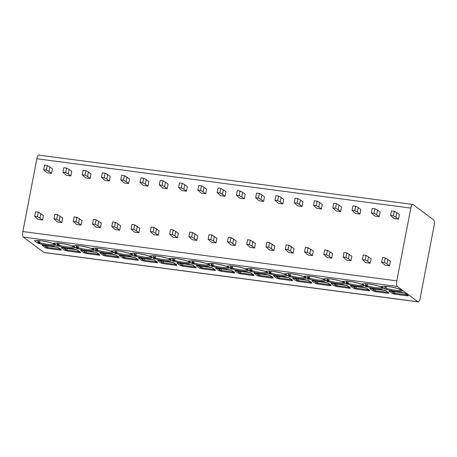 <?xml version="1.0" encoding="UTF-8"?>
<svg xmlns="http://www.w3.org/2000/svg" width="457" height="457" viewBox="0 0 457 457"><rect width="100%" height="100%" fill="white"/><g stroke="black" fill="none" stroke-linecap="round" stroke-linejoin="round"><path stroke-width="0.69" d="M418.138 301.877L44.186 252.55A4.701 1.531 -82.5 0 1 43.923 252.441L23.358 237.114A4.701 1.531 -82.5 0 1 22.85 231.539L36.868 158.756A4.701 1.531 -82.5 0 1 38.862 155.123L412.814 204.45A4.701 1.531 97.5 0 0 410.814 208.078L396.802 280.861A4.701 1.531 97.5 0 0 397.31 286.442L417.875 301.763A4.701 1.531 97.5 0 0 418.138 301.877A4.701 1.531 97.5 0 0 420.132 298.244L434.15 225.461A4.701 1.531 97.5 0 0 433.642 219.886L413.077 204.559A4.701 1.531 97.5 0 0 412.814 204.45M392.249 293.48L389.193 291.2A2.057 0.348 10.9 0 1 390.512 291L402.628 292.6A2.057 0.348 10.9 0 1 405.159 293.303L408.221 295.582C408.472 295.85 408.038 295.919 406.907 295.788L394.791 294.188L392.249 293.48A0.88 0.823 -53.3 0 0 393.243 292.731L391.026 291.086M372.975 290.938L369.913 288.658A2.057 0.348 10.9 0 1 371.238 288.458L383.354 290.058A2.057 0.348 10.9 0 1 385.885 290.761L388.947 293.04C389.198 293.308 388.758 293.371 387.633 293.245L375.517 291.646L372.975 290.938A0.88 0.823 -53.3 0 0 373.963 290.189L371.752 288.544M353.701 288.396L350.639 286.111A2.057 0.348 10.9 0 1 351.959 285.916L364.075 287.516A2.057 0.348 10.9 0 1 366.611 288.218L369.667 290.498C369.924 290.761 369.484 290.829 368.359 290.703L356.243 289.104L353.701 288.396A0.88 0.823 -53.3 0 0 354.689 287.647L352.473 285.996M334.421 285.848L331.365 283.569A2.057 0.348 10.9 0 1 332.685 283.374L344.801 284.974A2.057 0.348 10.9 0 1 347.331 285.676L350.393 287.956C350.645 288.218 350.211 288.287 349.079 288.161L336.963 286.562L334.421 285.848A0.88 0.823 -53.3 0 0 335.415 285.105L333.199 283.454M315.147 283.306L312.085 281.026A2.057 0.348 10.9 0 1 313.411 280.832L325.527 282.432A2.057 0.348 10.9 0 1 328.057 283.134L331.119 285.414C331.371 285.676 330.937 285.745 329.805 285.619L317.689 284.02L315.147 283.306A0.88 0.823 -53.3 0 0 316.135 282.563L313.925 280.912M295.873 280.764L292.811 278.484A2.057 0.348 10.9 0 1 294.131 278.29L306.247 279.89A2.057 0.348 10.9 0 1 308.783 280.592L311.845 282.872C312.097 283.134 311.657 283.203 310.532 283.077L298.415 281.478L295.873 280.764A0.88 0.823 -53.3 0 0 296.861 280.021L294.645 278.37M276.594 278.222L273.537 275.942A2.057 0.348 10.9 0 1 274.857 275.748L286.973 277.348A2.057 0.348 10.9 0 1 289.51 278.05L292.566 280.33C292.823 280.592 292.383 280.661 291.252 280.535L279.136 278.936L276.594 278.222A0.88 0.823 -53.3 0 0 277.588 277.479L275.371 275.828M257.32 275.68L254.258 273.4A2.057 0.348 10.9 0 1 255.583 273.206L267.699 274.8A2.057 0.348 10.9 0 1 270.23 275.508L273.292 277.787C273.543 278.05 273.109 278.119 271.978 277.993L259.862 276.394L257.32 275.68A0.88 0.823 -53.3 0 0 258.308 274.937L256.097 273.286M238.046 273.137L234.984 270.858A2.057 0.348 10.9 0 1 236.309 270.664L248.425 272.258A2.057 0.348 10.9 0 1 250.956 272.966L254.018 275.245C254.269 275.508 253.829 275.577 252.704 275.445L240.588 273.852L238.046 273.137A0.88 0.823 -53.3 0 0 239.034 272.395L236.817 270.744M218.766 270.595L215.71 268.316A2.057 0.348 10.9 0 1 217.029 268.122L229.146 269.716A2.057 0.348 10.9 0 1 231.682 270.424L234.738 272.703C234.995 272.966 234.555 273.035 233.424 272.903L221.308 271.309L218.766 270.595A0.88 0.823 -53.3 0 0 219.76 269.853L217.543 268.202M199.492 268.053L196.43 265.774A2.057 0.348 10.9 0 1 197.755 265.574L209.872 267.174A2.057 0.348 10.9 0 1 212.402 267.882L215.464 270.161C215.715 270.424 215.281 270.493 214.15 270.361L202.034 268.767L199.492 268.053A0.88 0.823 -53.3 0 0 200.48 267.311L198.269 265.66M180.218 265.511L177.156 263.232A2.057 0.348 10.9 0 1 178.481 263.032L190.598 264.632A2.057 0.348 10.9 0 1 193.128 265.34L196.19 267.619C196.441 267.882 196.002 267.951 194.876 267.819L182.76 266.22L180.218 265.511A0.88 0.823 -53.3 0 0 181.206 264.769L178.99 263.118M160.938 262.969L157.882 260.69A2.057 0.348 10.9 0 1 159.202 260.49L171.318 262.09A2.057 0.348 10.9 0 1 173.854 262.798L176.91 265.077C177.167 265.34 176.728 265.408 175.597 265.277L163.48 263.678L160.938 262.969A0.88 0.823 -53.3 0 0 161.932 262.227L159.716 260.576M141.664 260.427L138.602 258.148A2.057 0.348 10.9 0 1 139.928 257.948L152.044 259.547A2.057 0.348 10.9 0 1 154.575 260.25L157.636 262.529C157.888 262.798 157.454 262.866 156.323 262.735L144.206 261.136L141.664 260.427A0.88 0.823 -53.3 0 0 142.653 259.679L140.442 258.034M122.39 257.885L119.328 255.606A2.057 0.348 10.9 0 1 120.654 255.406L132.77 257.005A2.057 0.348 10.9 0 1 135.301 257.708L138.362 259.987C138.614 260.256 138.174 260.319 137.049 260.193L124.932 258.593L122.39 257.885A0.88 0.823 -53.3 0 0 123.379 257.137L121.162 255.492M103.111 255.343L100.054 253.058A2.057 0.348 10.9 0 1 101.374 252.864L113.49 254.463A2.057 0.348 10.9 0 1 116.027 255.166L119.083 257.445C119.34 257.714 118.9 257.777 117.769 257.651L105.653 256.051L103.111 255.343A0.88 0.823 -53.3 0 0 104.105 254.595L101.888 252.944M83.837 252.795L80.775 250.516A2.057 0.348 10.9 0 1 82.1 250.322L94.216 251.921A2.057 0.348 10.9 0 1 96.747 252.624L99.809 254.903C100.06 255.166 99.626 255.235 98.495 255.109L86.379 253.509L83.837 252.795A0.88 0.823 -53.3 0 0 84.825 252.053L82.614 250.402M64.563 250.253L61.501 247.974A2.057 0.348 10.9 0 1 62.826 247.78L74.942 249.379A2.057 0.348 10.9 0 1 77.473 250.082L80.535 252.361C80.786 252.624 80.346 252.692 79.221 252.567L67.105 250.967L64.563 250.253A0.88 0.823 -53.3 0 0 65.551 249.511L63.334 247.86M45.283 247.711L42.227 245.432A2.057 0.348 10.9 0 1 43.546 245.238L55.663 246.837A2.057 0.348 10.9 0 1 58.199 247.54L61.255 249.819C61.512 250.082 61.072 250.15 59.941 250.025L47.825 248.425L45.283 247.711A0.88 0.823 -53.3 0 0 46.277 246.969L44.061 245.318M386.114 286.373L386.256 289.327L385.12 289.178L381.315 286.345A1.765 0.571 -82.5 0 0 381.412 286.385A1.765 0.571 -82.5 0 0 381.521 286.373M367.537 283.883L367.205 285.602L365.766 284.557L366.982 286.785L365.84 286.636L362.041 283.803A1.765 0.571 -82.5 0 0 362.138 283.843A1.765 0.571 -82.5 0 0 362.241 283.831M348.263 281.335L347.931 283.06L346.486 282.015L347.708 284.243L346.566 284.094L342.761 281.261A1.765 0.571 -82.5 0 0 342.864 281.301A1.765 0.571 -82.5 0 0 342.967 281.289M328.989 278.793L328.657 280.518L327.212 279.473L328.429 281.701L327.292 281.552L323.487 278.719A1.765 0.571 -82.5 0 0 323.585 278.759A1.765 0.571 -82.5 0 0 323.693 278.747M309.709 276.251L309.378 277.976L307.938 276.931L309.155 279.158L308.012 279.01L304.213 276.177A1.765 0.571 -82.5 0 0 304.311 276.217A1.765 0.571 -82.5 0 0 304.413 276.199M290.435 273.709L290.104 275.434L288.658 274.389L289.881 276.616L288.738 276.468L284.934 273.634A1.765 0.571 -82.5 0 0 285.037 273.674A1.765 0.571 -82.5 0 0 285.139 273.657M271.161 271.167L270.83 272.892L269.384 271.846L270.601 274.074L269.464 273.92L265.66 271.092A1.765 0.571 -82.5 0 0 265.757 271.132A1.765 0.571 -82.5 0 0 265.865 271.115M251.881 268.625L251.55 270.35L250.11 269.304L251.327 271.532L250.185 271.378L246.386 268.55A1.765 0.571 -82.5 0 0 246.483 268.59A1.765 0.571 -82.5 0 0 246.586 268.573M232.607 266.083L232.276 267.802L230.831 266.762L232.053 268.99L230.911 268.836L227.112 266.003A1.765 0.571 -82.5 0 0 227.209 266.048A1.765 0.571 -82.5 0 0 227.312 266.031M213.333 263.54L213.002 265.26L211.557 264.22L212.773 266.448L211.637 266.294L207.832 263.461A1.765 0.571 -82.5 0 0 207.929 263.506A1.765 0.571 -82.5 0 0 208.038 263.489M194.059 260.998L193.722 262.718L192.283 261.678L193.5 263.9L192.363 263.752L188.558 260.918A1.765 0.571 -82.5 0 0 188.655 260.964A1.765 0.571 -82.5 0 0 188.764 260.947M174.78 258.456L174.448 260.176L173.003 259.13L174.226 261.358L173.083 261.21L169.284 258.376A1.765 0.571 -82.5 0 0 169.381 258.422A1.765 0.571 -82.5 0 0 169.484 258.405M155.506 255.914L155.174 257.634L153.729 256.588L154.946 258.816L153.809 258.668L150.005 255.834A1.765 0.571 -82.5 0 0 150.102 255.874A1.765 0.571 -82.5 0 0 150.21 255.863M136.232 253.372L135.895 255.092L134.455 254.046L135.672 256.274L134.535 256.126L130.731 253.292A1.765 0.571 -82.5 0 0 130.828 253.332A1.765 0.571 -82.5 0 0 130.936 253.321M116.952 250.83L116.621 252.55L115.175 251.504L116.398 253.732L115.255 253.584L111.457 250.75A1.765 0.571 -82.5 0 0 111.554 250.79A1.765 0.571 -82.5 0 0 111.657 250.779M97.678 248.282L97.347 250.008L95.901 248.962L97.118 251.19L95.981 251.042L92.177 248.208A1.765 0.571 -82.5 0 0 92.274 248.248A1.765 0.571 -82.5 0 0 92.383 248.237M78.404 245.74L78.073 247.466L76.627 246.42L77.844 248.648L76.707 248.499L72.903 245.666A1.765 0.571 -82.5 0 0 73 245.706A1.765 0.571 -82.5 0 0 73.109 245.695M59.124 243.198L58.793 244.923L57.354 243.878L58.57 246.106L57.428 245.957L53.629 243.124A1.765 0.571 -82.5 0 0 53.726 243.164A1.765 0.571 -82.5 0 0 53.829 243.147M39.85 240.656L39.519 242.381L38.074 241.336L39.291 243.564L38.154 243.415L34.349 240.582A1.765 0.571 -82.5 0 0 34.446 240.622A1.765 0.571 -82.5 0 0 34.555 240.605M396.802 212.688L399.389 214.619L398.515 219.166L394.111 218.589L390.615 215.476L391.489 210.928L394.242 211.294L396.802 212.688L395.922 217.235L398.515 219.166M385.268 257.919L390.415 261.244L389.535 265.797L385.131 265.214L381.635 262.101L382.515 257.554L385.268 257.919L384.388 262.467L381.635 262.101M377.522 210.146L380.115 212.077L379.241 216.624L374.837 216.047L371.341 212.933L372.215 208.386L374.969 208.746L377.522 210.146L376.648 214.693L379.241 216.624M365.988 255.377L371.135 258.702L370.261 263.249L365.857 262.672L362.361 259.559L363.235 255.012L365.988 255.377L365.114 259.924L362.361 259.559M358.248 207.604L360.841 209.535L359.962 214.082L355.557 213.505L352.061 210.391L352.941 205.844L355.695 206.204L358.248 207.604L357.374 212.151L359.962 214.082M346.714 252.835L351.861 256.16L350.987 260.707L346.577 260.13L343.087 257.017L343.961 252.47L346.714 252.835L345.84 257.382L343.087 257.017M338.974 205.062L341.568 206.992L340.688 211.54L336.283 210.957L332.787 207.849L333.661 203.302L336.415 203.662L338.974 205.062L338.094 209.609L340.688 211.54M327.441 250.287L332.587 253.618L331.708 258.165L327.303 257.588L323.807 254.475L324.687 249.928L327.441 250.287L326.561 254.84L323.807 254.475M319.694 202.52L322.288 204.45L321.414 208.998L317.009 208.415L313.513 205.307L314.387 200.76L317.141 201.12L319.694 202.52L318.82 207.067L321.414 208.998M308.161 247.745L313.308 251.076L312.434 255.623L308.029 255.046L304.533 251.933L305.407 247.386L308.161 247.745L307.287 252.298L304.533 251.933M300.42 199.977L303.014 201.908L302.14 206.455L297.73 205.873L294.234 202.765L295.113 198.218L297.867 198.578L300.42 199.977L299.546 204.525L302.14 206.455M288.887 245.203L294.034 248.534L293.16 253.081L288.75 252.498L285.259 249.391L286.133 244.843L288.887 245.203L288.013 249.756L285.259 249.391M281.146 197.435L283.74 199.366L282.86 203.913L278.456 203.331L274.96 200.223L275.834 195.676L278.593 196.036L281.146 197.435L280.267 201.983L282.86 203.913M269.613 242.661L274.76 245.992L273.88 250.539L269.476 249.956L265.98 246.849L266.859 242.301L269.613 242.661L268.733 247.214L265.98 246.849M261.867 194.888L264.46 196.824L263.586 201.371L259.182 200.789L255.686 197.681L256.56 193.128L259.313 193.494L261.867 194.888L260.993 199.441L263.586 201.371M250.333 240.119L255.48 243.45L254.606 247.997L250.202 247.414L246.706 244.306L247.58 239.759L250.333 240.119L249.459 244.666L246.706 244.306M242.593 192.346L245.186 194.276L244.312 198.829L239.902 198.247L236.406 195.139L237.286 190.586L240.039 190.952L242.593 192.346L241.719 196.898L244.312 198.829M231.059 237.577L236.206 240.908L235.332 245.455L230.922 244.872L227.432 241.764L228.306 237.212L231.059 237.577L230.185 242.124L227.432 241.764M223.319 189.804L225.912 191.734L225.033 196.287L220.628 195.705L217.132 192.597L218.006 188.044L220.765 188.41L223.319 189.804L222.439 194.356L225.033 196.287M211.785 235.035L216.932 238.365L216.052 242.913L211.648 242.33L208.152 239.222L209.032 234.67L211.785 235.035L210.906 239.582L208.152 239.222M204.039 187.261L206.633 189.192L205.759 193.745L201.354 193.162L197.858 190.055L198.732 185.502L201.486 185.868L204.039 187.261L203.165 191.814L205.759 193.745M192.506 232.493L197.653 235.818L196.778 240.371L192.374 239.788L188.878 236.68L189.752 232.127L192.506 232.493L191.632 237.04L188.878 236.68M184.765 184.719L187.359 186.65L186.485 191.203L182.075 190.62L178.584 187.507L179.458 182.96L182.212 183.326L184.765 184.719L183.891 189.267L186.485 191.203M173.232 229.951L178.379 233.276L177.505 237.829L173.1 237.246L169.604 234.138L170.478 229.585L173.232 229.951L172.358 234.498L169.604 234.138M165.491 182.177L168.085 184.108L167.205 188.655L162.801 188.078L159.304 184.965L160.184 180.418L162.938 180.783L165.491 182.177L164.611 186.724L167.205 188.655M153.958 227.409L159.105 230.734L158.225 235.286L153.82 234.704L150.324 231.59L151.204 227.043L153.958 227.409L153.078 231.956L150.324 231.59M146.211 179.635L148.805 181.566L147.931 186.113L143.527 185.536L140.031 182.423L140.905 177.876L143.658 178.241L146.211 179.635L145.337 184.182L147.931 186.113M134.678 224.867L139.831 228.192L138.951 232.744L134.547 232.162L131.05 229.048L131.924 224.501L134.678 224.867L133.804 229.414L131.05 229.048M126.937 177.093L129.531 179.024L128.657 183.571L124.247 182.994L120.757 179.881L121.631 175.334L124.384 175.694L126.937 177.093L126.063 181.64L128.657 183.571M115.404 222.325L120.551 225.649L119.677 230.197L115.273 229.62L111.776 226.506L112.65 221.959L115.404 222.325L114.53 226.872L111.776 226.506M107.663 174.551L110.257 176.482L109.377 181.029L104.973 180.452L101.477 177.339L102.357 172.792L105.11 173.152L107.663 174.551L106.784 179.098L109.377 181.029M96.13 219.783L101.277 223.107L100.403 227.655L95.993 227.078L92.497 223.964L93.377 219.417L96.13 219.783L95.25 224.33L92.497 223.964M88.384 172.009L90.977 173.94L90.103 178.487L85.699 177.904L82.203 174.797L83.077 170.25L85.83 170.61L88.384 172.009L87.51 176.556L90.103 178.487M76.856 217.235L82.003 220.565L81.123 225.112L76.719 224.536L73.223 221.422L74.097 216.875L76.856 217.235L75.976 221.788L73.223 221.422M69.11 169.467L71.703 171.398L70.829 175.945L66.419 175.362L62.929 172.255L63.803 167.708L66.556 168.067L69.11 169.467L68.236 174.014L70.829 175.945M57.576 214.693L62.723 218.023L61.849 222.57L57.445 221.993L53.949 218.88L54.823 214.333L57.576 214.693L56.702 219.246L53.949 218.88M49.836 166.925L52.429 168.856L51.55 173.403L47.145 172.82L43.649 169.713L44.529 165.166L47.282 165.525L49.836 166.925L48.956 171.472L51.55 173.403M38.302 212.151L43.449 215.481L42.575 220.028L38.165 219.446L34.669 216.338L35.549 211.791L38.302 212.151L37.428 216.704L34.669 216.338M387.822 259.313L386.942 263.86L389.535 265.797M386.942 263.86L384.388 262.467M395.922 217.235L393.368 215.841L390.615 215.476M394.242 211.294L393.368 215.841M368.548 256.771L367.668 261.318L370.261 263.249M367.668 261.318L365.114 259.924M376.648 214.693L374.094 213.299L371.341 212.933M374.969 208.746L374.094 213.299M349.268 254.229L348.394 258.776L350.987 260.707M348.394 258.776L345.84 257.382M357.374 212.151L354.815 210.757L352.061 210.391M355.695 206.204L354.815 210.757M329.994 251.687L329.12 256.234L331.708 258.165M329.12 256.234L326.561 254.84M338.094 209.609L335.541 208.215L332.787 207.849M336.415 203.662L335.541 208.215M310.72 249.145L309.84 253.692L312.434 255.623M309.84 253.692L307.287 252.298M318.82 207.067L316.267 205.673L313.513 205.307M317.141 201.12L316.267 205.673M291.44 246.603L290.566 251.15L293.16 253.081M290.566 251.15L288.013 249.756M299.546 204.525L296.987 203.125L294.234 202.765M297.867 198.578L296.987 203.125M272.166 244.061L271.292 248.608L273.88 250.539M271.292 248.608L268.733 247.214M280.267 201.983L277.713 200.583L274.96 200.223M278.593 196.036L277.713 200.583M252.892 241.519L252.013 246.066L254.606 247.997M252.013 246.066L249.459 244.666M260.993 199.441L258.439 198.041L255.686 197.681M259.313 193.494L258.439 198.041M233.613 238.977L232.739 243.524L235.332 245.455M232.739 243.524L230.185 242.124M241.719 196.898L239.165 195.499L236.406 195.139M240.039 190.952L239.165 195.499M214.339 236.429L213.465 240.982L216.052 242.913M213.465 240.982L210.906 239.582M222.439 194.356L219.886 192.957L217.132 192.597M220.765 188.41L219.886 192.957M195.065 233.887L194.185 238.44L196.778 240.371M194.185 238.44L191.632 237.04M203.165 191.814L200.612 190.415L197.858 190.055M201.486 185.868L200.612 190.415M175.785 231.345L174.911 235.898L177.505 237.829M174.911 235.898L172.358 234.498M183.891 189.267L181.338 187.873L178.584 187.507M182.212 183.326L181.338 187.873M156.511 228.803L155.637 233.356L158.225 235.286M155.637 233.356L153.078 231.956M164.611 186.724L162.058 185.331L159.304 184.965M162.938 180.783L162.058 185.331M137.237 226.261L136.357 230.808L138.951 232.744M136.357 230.808L133.804 229.414M145.337 184.182L142.784 182.789L140.031 182.423M143.658 178.241L142.784 182.789M117.957 223.719L117.083 228.266L119.677 230.197M117.083 228.266L114.53 226.872M126.063 181.64L123.51 180.247L120.757 179.881M124.384 175.694L123.51 180.247M98.683 221.177L97.809 225.724L100.403 227.655M97.809 225.724L95.25 224.33M106.784 179.098L104.23 177.704L101.477 177.339M105.11 173.152L104.23 177.704M79.409 218.635L78.53 223.182L81.123 225.112M78.53 223.182L75.976 221.788M87.51 176.556L84.956 175.162L82.203 174.797M85.83 170.61L84.956 175.162M60.13 216.092L59.256 220.64L61.849 222.57M59.256 220.64L56.702 219.246M68.236 174.014L65.682 172.62L62.929 172.255M66.556 168.067L65.682 172.62M40.856 213.55L39.982 218.098L42.575 220.028M39.982 218.098L37.428 216.704M48.956 171.472L46.403 170.073L43.649 169.713M47.282 165.525L46.403 170.073M408.221 295.582A0.88 0.823 126.7 0 1 407.861 295.439L404.799 293.16A0.88 0.823 126.7 0 0 405.159 293.303M407.558 294.622L406.787 294.891L394.671 293.297L393.243 292.731L393.42 291.4M388.947 293.04A0.88 0.823 126.7 0 1 388.581 292.897L385.525 290.618A0.88 0.823 126.7 0 0 385.885 290.761M388.284 292.08L387.513 292.349L375.397 290.755L373.963 290.189L374.146 288.858M369.667 290.498A0.88 0.823 126.7 0 1 369.307 290.355L366.246 288.076A0.88 0.823 126.7 0 0 366.611 288.218M369.01 289.538L368.239 289.807L356.123 288.207L354.689 287.647L354.866 286.316M350.393 287.956A0.88 0.823 126.7 0 1 350.033 287.813L346.972 285.534A0.88 0.823 126.7 0 0 347.331 285.676M349.731 286.996L348.959 287.264L336.843 285.665L335.415 285.105L335.592 283.774M331.119 285.414A0.88 0.823 126.7 0 1 330.754 285.271L327.698 282.992A0.88 0.823 126.7 0 0 328.057 283.134M330.457 284.454L329.686 284.722L317.569 283.123L316.135 282.563L316.318 281.232M311.845 282.872A0.88 0.823 126.7 0 1 311.48 282.729L308.418 280.444A0.88 0.823 126.7 0 0 308.783 280.592M311.183 281.912L310.412 282.18L298.295 280.581L296.861 280.021L297.039 278.684M292.566 280.33A0.88 0.823 126.7 0 1 292.206 280.181L289.15 277.907A0.88 0.823 126.7 0 0 289.51 278.05M291.903 279.37L291.132 279.638L279.016 278.039L277.588 277.479L277.765 276.142M273.292 277.787A0.88 0.823 126.7 0 1 272.926 277.639L269.87 275.36A0.88 0.823 126.7 0 0 270.23 275.508M272.629 276.828L271.858 277.096L259.742 275.497L258.308 274.937L258.491 273.6M254.018 275.245A0.88 0.823 126.7 0 1 253.652 275.097L250.59 272.818A0.88 0.823 126.7 0 0 250.956 272.966M253.355 274.28L252.584 274.554L240.468 272.955L239.034 272.395L239.211 271.058M234.738 272.703A0.88 0.823 126.7 0 1 234.378 272.555L231.316 270.276A0.88 0.823 126.7 0 0 231.682 270.424M234.075 271.738L233.304 272.012L221.188 270.413L219.76 269.853L219.937 268.516M215.464 270.161A0.88 0.823 126.7 0 1 215.098 270.013L212.042 267.733A0.88 0.823 126.7 0 0 212.402 267.882M214.801 269.196L214.03 269.47L201.914 267.871L200.48 267.311L200.663 265.974M196.19 267.619A0.88 0.823 126.7 0 1 195.825 267.471L192.763 265.191A0.88 0.823 126.7 0 0 193.128 265.34M195.527 266.654L194.756 266.928L182.64 265.328L181.206 264.769L181.383 263.432M176.91 265.077A0.88 0.823 126.7 0 1 176.551 264.929L173.489 262.649A0.88 0.823 126.7 0 0 173.854 262.798M176.248 264.112L175.477 264.38L163.36 262.786L161.932 262.227L162.109 260.89M157.636 262.529A0.88 0.823 126.7 0 1 157.277 262.387L154.215 260.107A0.88 0.823 126.7 0 0 154.575 260.25M156.974 261.57L156.203 261.838L144.086 260.244L142.653 259.679L142.835 258.348M138.362 259.987A0.88 0.823 126.7 0 1 137.997 259.844L134.941 257.565A0.88 0.823 126.7 0 0 135.301 257.708M137.7 259.028L136.929 259.296L124.812 257.702L123.379 257.137L123.556 255.806M119.083 257.445A0.88 0.823 126.7 0 1 118.723 257.302L115.661 255.023A0.88 0.823 126.7 0 0 116.027 255.166M118.42 256.486L117.649 256.754L105.533 255.155L104.105 254.595L104.282 253.264M99.809 254.903A0.88 0.823 126.7 0 1 99.449 254.76L96.387 252.481A0.88 0.823 126.7 0 0 96.747 252.624M99.146 253.943L98.375 254.212L86.259 252.612L84.825 252.053L85.008 250.722M80.535 252.361A0.88 0.823 126.7 0 1 80.169 252.218L77.113 249.939A0.88 0.823 126.7 0 0 77.473 250.082M79.872 251.401L79.101 251.67L66.985 250.07L65.551 249.511L65.728 248.18M61.255 249.819A0.88 0.823 126.7 0 1 60.895 249.676L57.833 247.391A0.88 0.823 126.7 0 0 58.199 247.54M60.592 248.859L59.821 249.128L47.705 247.528L46.277 246.969L46.454 245.632M385.12 289.178A1.765 0.571 -82.5 0 1 384.925 287.087L385.074 286.333M386.256 289.327A10.431 1.765 10.9 0 0 400.92 291.475A10.431 1.765 10.9 0 0 396.413 288.121A10.431 1.765 10.9 0 0 382.458 286.493L382.749 286.528C384.097 286.111 387.319 286.339 392.42 287.219L398.595 288.795L401.617 290.224L401.566 289.875M365.84 286.636A1.765 0.571 -82.5 0 1 365.651 284.545L365.8 283.791M362.041 283.803L363.178 283.951A10.431 1.765 10.9 0 1 377.139 285.579A10.431 1.765 10.9 0 1 381.641 288.933A10.431 1.765 10.9 0 1 366.982 286.785A0.88 0.468 107 0 0 367.634 285.899A9.546 1.617 -169.1 0 0 382.172 287.527M367.634 285.899L367.205 285.602A0.88 0.366 140.2 0 1 366.394 286.213M346.566 284.094A1.765 0.571 -82.5 0 1 346.377 282.003L346.52 281.249M342.761 281.261L343.904 281.409A10.431 1.765 10.9 0 1 357.86 283.037A10.431 1.765 10.9 0 1 362.367 286.39A10.431 1.765 10.9 0 1 347.708 284.243A0.88 0.468 107 0 0 348.36 283.357A9.546 1.617 -169.1 0 0 362.892 284.985M348.36 283.357L347.931 283.06A0.88 0.366 140.2 0 1 347.12 283.671M327.292 281.552A1.765 0.571 -82.5 0 1 327.103 279.456L327.246 278.701M323.487 278.719L324.63 278.867A10.431 1.765 10.9 0 1 338.586 280.495A10.431 1.765 10.9 0 1 343.093 283.848A10.431 1.765 10.9 0 1 328.429 281.701A0.88 0.468 107 0 0 329.08 280.815A9.546 1.617 -169.1 0 0 343.618 282.443M329.08 280.815L328.657 280.518A0.88 0.366 140.2 0 1 327.84 281.129M308.012 279.01A1.765 0.571 -82.5 0 1 307.824 276.913L307.972 276.159M304.213 276.177L305.35 276.325A10.431 1.765 10.9 0 1 319.312 277.953A10.431 1.765 10.9 0 1 323.813 281.306A10.431 1.765 10.9 0 1 309.155 279.158A0.88 0.468 107 0 0 309.806 278.273A9.546 1.617 -169.1 0 0 324.344 279.901M309.806 278.273L309.378 277.976A0.88 0.366 140.2 0 1 308.566 278.587M288.738 276.468A1.765 0.571 -82.5 0 1 288.55 274.371L288.693 273.617M284.934 273.634L286.076 273.783A10.431 1.765 10.9 0 1 300.038 275.411A10.431 1.765 10.9 0 1 304.539 278.764A10.431 1.765 10.9 0 1 289.881 276.616A0.88 0.468 107 0 0 290.532 275.731A9.546 1.617 -169.1 0 0 305.065 277.359M290.532 275.731L290.104 275.434A0.88 0.366 140.2 0 1 289.292 276.045M269.464 273.92A1.765 0.571 -82.5 0 1 269.276 271.829L269.419 271.075M265.66 271.092L266.802 271.241A10.431 1.765 10.9 0 1 280.758 272.869A10.431 1.765 10.9 0 1 285.265 276.222A10.431 1.765 10.9 0 1 270.601 274.074A0.88 0.468 107 0 0 271.252 273.189A9.546 1.617 -169.1 0 0 285.791 274.817M271.252 273.189L270.83 272.892A0.88 0.366 140.2 0 1 270.013 273.497M250.185 271.378A1.765 0.571 -82.5 0 1 249.996 269.287L250.145 268.533M246.386 268.55L247.523 268.699A10.431 1.765 10.9 0 1 261.484 270.321A10.431 1.765 10.9 0 1 265.985 273.68A10.431 1.765 10.9 0 1 251.327 271.532A0.88 0.468 107 0 0 251.978 270.641A9.546 1.617 -169.1 0 0 266.517 272.275M251.978 270.641L251.55 270.35A0.88 0.366 140.2 0 1 250.739 270.955M230.911 268.836A1.765 0.571 -82.5 0 1 230.722 266.745L230.865 265.991M227.112 266.003L228.249 266.157A10.431 1.765 10.9 0 1 242.21 267.779A10.431 1.765 10.9 0 1 246.711 271.138A10.431 1.765 10.9 0 1 232.053 268.99A0.88 0.468 107 0 0 232.704 268.099A9.546 1.617 -169.1 0 0 247.237 269.727M232.704 268.099L232.276 267.802A0.88 0.366 140.2 0 1 231.465 268.413M211.637 266.294A1.765 0.571 -82.5 0 1 211.448 264.203L211.591 263.449M207.832 263.461L208.975 263.615A10.431 1.765 10.9 0 1 222.93 265.237A10.431 1.765 10.9 0 1 227.437 268.596A10.431 1.765 10.9 0 1 212.773 266.448A0.88 0.468 107 0 0 213.425 265.557A9.546 1.617 -169.1 0 0 227.963 267.185M213.425 265.557L213.002 265.26A0.88 0.366 140.2 0 1 212.185 265.871M192.363 263.752A1.765 0.571 -82.5 0 1 192.168 261.661L192.317 260.907M188.558 260.918L189.695 261.073A10.431 1.765 10.9 0 1 203.656 262.695A10.431 1.765 10.9 0 1 208.158 266.054A10.431 1.765 10.9 0 1 193.5 263.9A0.88 0.468 107 0 0 194.151 263.015A9.546 1.617 -169.1 0 0 208.689 264.643M194.151 263.015L193.722 262.718A0.88 0.366 140.2 0 1 192.911 263.329M173.083 261.21A1.765 0.571 -82.5 0 1 172.895 259.119L173.037 258.365M169.284 258.376L170.421 258.531A10.431 1.765 10.9 0 1 184.382 260.153A10.431 1.765 10.9 0 1 188.884 263.512A10.431 1.765 10.9 0 1 174.226 261.358A0.88 0.468 107 0 0 174.877 260.473A9.546 1.617 -169.1 0 0 189.409 262.101M174.877 260.473L174.448 260.176A0.88 0.366 140.2 0 1 173.637 260.787M153.809 258.668A1.765 0.571 -82.5 0 1 153.621 256.577L153.763 255.823M150.005 255.834L151.147 255.983A10.431 1.765 10.9 0 1 165.103 257.611A10.431 1.765 10.9 0 1 169.61 260.97A10.431 1.765 10.9 0 1 154.946 258.816A0.88 0.468 107 0 0 155.603 257.931A9.546 1.617 -169.1 0 0 170.135 259.559M155.603 257.931L155.174 257.634A0.88 0.366 140.2 0 1 154.363 258.245M134.535 256.126A1.765 0.571 -82.5 0 1 134.341 254.035L134.489 253.281M130.731 253.292L131.867 253.441A10.431 1.765 10.9 0 1 145.829 255.069A10.431 1.765 10.9 0 1 150.336 258.422A10.431 1.765 10.9 0 1 135.672 256.274A0.88 0.468 107 0 0 136.323 255.389A9.546 1.617 -169.1 0 0 150.861 257.017M136.323 255.389L135.895 255.092A0.88 0.366 140.2 0 1 135.083 255.703M115.255 253.584A1.765 0.571 -82.5 0 1 115.067 251.493L115.21 250.739M111.457 250.75L112.593 250.899A10.431 1.765 10.9 0 1 126.555 252.527A10.431 1.765 10.9 0 1 131.056 255.88A10.431 1.765 10.9 0 1 116.398 253.732A0.88 0.468 107 0 0 117.049 252.847A9.546 1.617 -169.1 0 0 131.582 254.475M117.049 252.847L116.621 252.55A0.88 0.366 140.2 0 1 115.81 253.161M95.981 251.042A1.765 0.571 -82.5 0 1 95.793 248.951L95.936 248.197M92.177 248.208L93.319 248.357A10.431 1.765 10.9 0 1 107.275 249.985A10.431 1.765 10.9 0 1 111.782 253.338A10.431 1.765 10.9 0 1 97.118 251.19A0.88 0.468 107 0 0 97.775 250.305A9.546 1.617 -169.1 0 0 112.308 251.933M97.775 250.305L97.347 250.008A0.88 0.366 140.2 0 1 96.536 250.619M76.707 248.499A1.765 0.571 -82.5 0 1 76.513 246.403L76.662 245.649M72.903 245.666L74.04 245.815A10.431 1.765 10.9 0 1 88.001 247.443A10.431 1.765 10.9 0 1 92.508 250.796A10.431 1.765 10.9 0 1 77.844 248.648A0.88 0.468 107 0 0 78.495 247.763A9.546 1.617 -169.1 0 0 93.034 249.391M78.495 247.763L78.073 247.466A0.88 0.366 140.2 0 1 77.256 248.077M57.428 245.957A1.765 0.571 -82.5 0 1 57.239 243.861L57.382 243.107M53.629 243.124L54.766 243.273A10.431 1.765 10.9 0 1 68.727 244.901A10.431 1.765 10.9 0 1 73.229 248.254A10.431 1.765 10.9 0 1 58.57 246.106A0.88 0.468 107 0 0 59.221 245.22A9.546 1.617 -169.1 0 0 73.754 246.849M59.221 245.22L58.793 244.923A0.88 0.366 140.2 0 1 57.982 245.535M38.154 243.415A1.765 0.571 -82.5 0 1 37.965 241.319L38.108 240.565M34.349 240.582L35.492 240.73A10.431 1.765 10.9 0 1 49.447 242.359A10.431 1.765 10.9 0 1 53.955 245.712A10.431 1.765 10.9 0 1 39.291 243.564A0.88 0.468 107 0 0 39.948 242.678A9.546 1.617 -169.1 0 0 54.48 244.306M39.948 242.678L39.519 242.381A0.88 0.366 140.2 0 1 38.708 242.993M417.875 301.763L43.923 252.441M397.31 286.442L23.358 237.114M382.458 286.493L381.315 286.345M396.802 280.861L22.85 231.539M410.814 208.078L36.868 158.756M406.907 295.788A0.88 0.286 -82.5 0 1 406.787 294.891L406.821 294.662M394.791 294.188A0.88 0.286 -82.5 0 1 394.671 293.297L394.899 291.595M387.633 293.245A0.88 0.286 -82.5 0 1 387.513 292.349L387.542 292.12M375.517 291.646A0.88 0.286 -82.5 0 1 375.397 290.755L375.625 289.053M368.359 290.703A0.88 0.286 -82.5 0 1 368.239 289.807L368.268 289.578M356.243 289.104A0.88 0.286 -82.5 0 1 356.123 288.207L356.346 286.51M349.079 288.161A0.88 0.286 -82.5 0 1 348.959 287.264L348.994 287.036M336.963 286.562A0.88 0.286 -82.5 0 1 336.843 285.665L337.072 283.968M329.805 285.619A0.88 0.286 -82.5 0 1 329.686 284.722L329.714 284.494M317.689 284.02A0.88 0.286 -82.5 0 1 317.569 283.123L317.798 281.426M310.532 283.077A0.88 0.286 -82.5 0 1 310.412 282.18L310.44 281.952M298.415 281.478A0.88 0.286 -82.5 0 1 298.295 280.581L298.518 278.884M291.252 280.535A0.88 0.286 -82.5 0 1 291.132 279.638L291.166 279.41M279.136 278.936A0.88 0.286 -82.5 0 1 279.016 278.039L279.244 276.342M271.978 277.993A0.88 0.286 -82.5 0 1 271.858 277.096L271.886 276.868M259.862 276.394A0.88 0.286 -82.5 0 1 259.742 275.497L259.97 273.8M252.704 275.445A0.88 0.286 -82.5 0 1 252.584 274.554L252.612 274.326M240.588 273.852A0.88 0.286 -82.5 0 1 240.468 272.955L240.69 271.252M233.424 272.903A0.88 0.286 -82.5 0 1 233.304 272.012L233.338 271.784M221.308 271.309A0.88 0.286 -82.5 0 1 221.188 270.413L221.417 268.71M214.15 270.361A0.88 0.286 -82.5 0 1 214.03 269.47L214.059 269.236M202.034 268.767A0.88 0.286 -82.5 0 1 201.914 267.871L202.143 266.168M194.876 267.819A0.88 0.286 -82.5 0 1 194.756 266.928L194.785 266.694M182.76 266.22A0.88 0.286 -82.5 0 1 182.64 265.328L182.869 263.626M175.597 265.277A0.88 0.286 -82.5 0 1 175.477 264.38L175.511 264.152M163.48 263.678A0.88 0.286 -82.5 0 1 163.36 262.786L163.589 261.084M156.323 262.735A0.88 0.286 -82.5 0 1 156.203 261.838L156.231 261.61M144.206 261.136A0.88 0.286 -82.5 0 1 144.086 260.244L144.315 258.542M137.049 260.193A0.88 0.286 -82.5 0 1 136.929 259.296L136.957 259.068M124.932 258.593A0.88 0.286 -82.5 0 1 124.812 257.702L125.041 256M117.769 257.651A0.88 0.286 -82.5 0 1 117.649 256.754L117.683 256.526M105.653 256.051A0.88 0.286 -82.5 0 1 105.533 255.155L105.761 253.458M98.495 255.109A0.88 0.286 -82.5 0 1 98.375 254.212L98.409 253.983M86.379 253.509A0.88 0.286 -82.5 0 1 86.259 252.612L86.487 250.916M79.221 252.567A0.88 0.286 -82.5 0 1 79.101 251.67L79.13 251.441M67.105 250.967A0.88 0.286 -82.5 0 1 66.985 250.07L67.213 248.374M59.941 250.025A0.88 0.286 -82.5 0 1 59.821 249.128L59.856 248.899M47.825 248.425A0.88 0.286 -82.5 0 1 47.705 247.528L47.934 245.832M385.948 287.219L384.925 287.087M385.982 288.144A9.546 1.617 -169.1 0 0 395.334 290.206A9.546 1.617 -169.1 0 0 401.446 290.069M365.914 283.791L365.651 284.545M363.178 283.951A0.88 0.823 74.8 0 0 363.578 283.951C365.794 282.637 383.189 286.682 382.343 287.682L382.292 287.333M346.635 281.249L346.377 282.003M343.904 281.409A0.88 0.823 74.8 0 0 344.298 281.409C346.52 280.09 363.915 284.14 363.064 285.139L363.018 284.791M327.361 278.707L327.103 279.456M324.63 278.867A0.88 0.823 74.8 0 0 325.024 278.867C327.246 277.548 344.635 281.598 343.79 282.592L343.738 282.249M308.087 276.165L307.824 276.913M305.35 276.325A0.88 0.823 74.8 0 0 305.75 276.325C307.967 275.005 325.361 279.056 324.516 280.05L324.464 279.707M288.807 273.623L288.55 274.371M286.076 273.783A0.88 0.823 74.8 0 0 286.47 273.783C288.693 272.463 306.087 276.514 305.236 277.508L305.19 277.165M269.533 271.081L269.276 271.829M266.802 271.241A0.88 0.823 74.8 0 0 267.196 271.235C269.419 269.921 286.807 273.972 285.962 274.965L285.911 274.623M250.259 268.539L249.996 269.287M247.523 268.699A0.88 0.823 74.8 0 0 247.923 268.693C250.139 267.379 267.534 271.429 266.688 272.423L266.637 272.081M230.979 265.991L230.722 266.745M228.249 266.157A0.88 0.823 74.8 0 0 228.643 266.151C230.865 264.837 248.26 268.887 247.408 269.881L247.363 269.539M211.705 263.449L211.448 264.203M208.975 263.615A0.88 0.823 74.8 0 0 209.369 263.609C211.591 262.295 228.98 266.345 228.134 267.339L228.083 266.997M192.431 260.907L192.168 261.661M189.695 261.073A0.88 0.823 74.8 0 0 190.095 261.067C192.311 259.753 209.706 263.798 208.86 264.797L208.809 264.449M173.152 258.365L172.895 259.119M170.421 258.531A0.88 0.823 74.8 0 0 170.815 258.525C173.037 257.211 190.432 261.255 189.581 262.255L189.535 261.907M153.878 255.823L153.621 256.577M151.147 255.983A0.88 0.823 74.8 0 0 151.541 255.983C153.763 254.669 171.152 258.713 170.307 259.713L170.255 259.365M134.604 253.281L134.341 254.035M131.867 253.441A0.88 0.823 74.8 0 0 132.267 253.441C134.484 252.127 151.878 256.171 151.033 257.171L150.981 256.823M115.324 250.739L115.067 251.493M112.593 250.899A0.88 0.823 74.8 0 0 112.988 250.899C115.21 249.585 132.604 253.629 131.753 254.629L131.707 254.281M96.05 248.197L95.793 248.951M93.319 248.357A0.88 0.823 74.8 0 0 93.714 248.357C95.936 247.037 113.325 251.087 112.479 252.087L112.433 251.738M76.776 245.655L76.513 246.403M74.04 245.815A0.88 0.823 74.8 0 0 74.44 245.815C76.656 244.495 94.051 248.545 93.205 249.539L93.154 249.196M57.496 243.113L57.239 243.861M54.766 243.273A0.88 0.823 74.8 0 0 55.16 243.273C57.382 241.953 74.777 246.003 73.925 246.997L73.88 246.654M38.222 240.571L37.965 241.319M35.492 240.73A0.88 0.823 74.8 0 0 35.886 240.73C38.108 239.411 55.497 243.461 54.651 244.455L54.606 244.112M389.718 290.938L404.805 293.166M370.438 288.396L385.531 290.623M351.165 285.853L366.257 288.081M331.891 283.306L346.983 285.539M312.611 280.764L327.703 282.997M293.337 278.222L308.429 280.449M274.063 275.68L289.144 277.902M254.783 273.137L269.876 275.365M235.509 270.595L250.602 272.823M216.235 268.053L231.328 270.281M196.956 265.511L212.048 267.739M177.682 262.969L192.774 265.197M158.408 260.427L173.5 262.655M139.128 257.885L154.22 260.113M119.854 255.343L134.946 257.571M100.58 252.801L115.672 255.029M81.3 250.253L96.393 252.487M62.026 247.711L77.119 249.945M42.752 245.169L57.845 247.397M382.589 286.539L381.412 286.385M363.172 283.98L362.138 283.843M363.155 283.98L363.578 283.951M343.898 281.438L342.864 281.301M343.875 281.438L344.298 281.409M325.024 278.867L323.585 278.759M305.75 276.325L304.311 276.217M286.071 273.812L285.037 273.674M286.048 273.806L286.47 273.783M266.797 271.269L265.757 271.132M266.774 271.264L267.196 271.235M247.517 268.727L246.483 268.59M247.5 268.722L247.923 268.693M228.243 266.185L227.209 266.048M228.22 266.18L228.643 266.151M208.969 263.643L207.929 263.506M208.946 263.638L209.369 263.609M190.095 261.067L188.655 260.964M170.815 258.525L169.381 258.422M151.141 256.011L150.102 255.874M151.118 256.011L151.541 255.983M131.862 253.469L130.828 253.332M131.845 253.469L132.267 253.441M112.588 250.927L111.554 250.79M112.565 250.927L112.988 250.899M93.314 248.385L92.274 248.248M93.291 248.385L93.714 248.357M74.034 245.843L73 245.706M74.017 245.843L74.44 245.815M54.76 243.301L53.726 243.164M54.737 243.295L55.16 243.273M35.886 240.73L34.446 240.622"/></g></svg>
